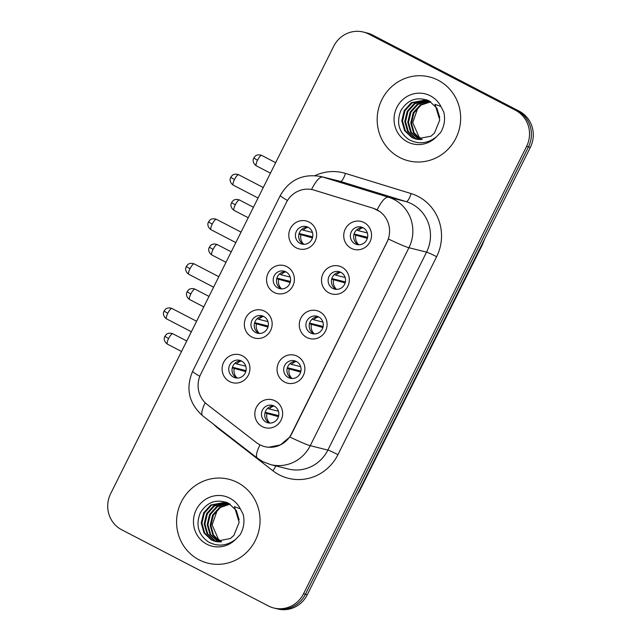 <?xml version="1.0" encoding="UTF-8"?>
<svg xmlns="http://www.w3.org/2000/svg" width="641" height="641" viewBox="0 0 641 641"><rect width="100%" height="100%" fill="white"/><g stroke="black" fill="none" stroke-linecap="round" stroke-linejoin="round"><path stroke-width="0.96" d="M274.06 292.416A14.414 13.878 104 0 1 268.13 273.138A14.414 13.878 104 0 1 286.896 266.672A14.414 13.878 104 0 1 292.817 285.958A14.414 13.878 104 0 1 274.06 292.416M285.894 271.848A9.006 8.678 -76 0 0 273.763 276.824A9.006 8.678 -76 0 0 279.716 288.634A9.006 8.678 -76 0 0 285.894 271.848M251.833 336.998A14.414 13.878 104 0 1 245.904 317.712A14.414 13.878 104 0 1 264.669 311.246A14.414 13.878 104 0 1 270.59 330.532A14.414 13.878 104 0 1 251.833 336.998M263.675 316.43A9.006 8.678 -76 0 0 251.544 321.405A9.006 8.678 -76 0 0 257.49 333.216A9.006 8.678 -76 0 0 263.675 316.43M229.606 381.579A14.414 13.878 104 0 1 223.677 362.293A14.414 13.878 104 0 1 242.442 355.827A14.414 13.878 104 0 1 248.363 375.113A14.414 13.878 104 0 1 229.606 381.579M241.449 361.003A9.006 8.678 -76 0 0 229.318 365.979A9.006 8.678 -76 0 0 235.263 377.797A9.006 8.678 -76 0 0 241.449 361.003M296.286 247.843A14.414 13.878 104 0 1 290.357 228.557A14.414 13.878 104 0 1 309.122 222.09A14.414 13.878 104 0 1 315.043 241.377A14.414 13.878 104 0 1 296.286 247.843M308.121 227.267A9.006 8.678 -76 0 0 295.99 232.25A9.006 8.678 -76 0 0 301.935 244.061A9.006 8.678 -76 0 0 308.121 227.267M328.993 292.889A14.414 13.878 104 0 1 323.064 273.603A14.414 13.878 104 0 1 341.829 267.137A14.414 13.878 104 0 1 347.751 286.423A14.414 13.878 104 0 1 328.993 292.889M340.828 272.313A9.006 8.678 -76 0 0 328.697 277.289A9.006 8.678 -76 0 0 334.642 289.107A9.006 8.678 -76 0 0 340.828 272.313M306.767 337.462A14.414 13.878 104 0 1 300.837 318.176A14.414 13.878 104 0 1 319.603 311.718A14.414 13.878 104 0 1 325.524 330.996A14.414 13.878 104 0 1 306.767 337.462M318.609 316.894A9.006 8.678 -76 0 0 306.478 321.87A9.006 8.678 -76 0 0 312.423 333.681A9.006 8.678 -76 0 0 318.609 316.894M284.54 382.044A14.414 13.878 104 0 1 278.611 362.758A14.414 13.878 104 0 1 297.376 356.292A14.414 13.878 104 0 1 303.297 375.578A14.414 13.878 104 0 1 284.54 382.044M296.382 361.476A9.006 8.678 -76 0 0 284.251 366.452A9.006 8.678 -76 0 0 290.197 378.262A9.006 8.678 -76 0 0 296.382 361.476M262.313 426.618A14.414 13.878 104 0 1 256.384 407.339A14.414 13.878 104 0 1 275.149 400.873A14.414 13.878 104 0 1 281.079 420.159A14.414 13.878 104 0 1 262.313 426.618M274.156 406.049A9.006 8.678 -76 0 0 262.025 411.025A9.006 8.678 -76 0 0 267.97 422.836A9.006 8.678 -76 0 0 274.156 406.049M351.22 248.307A14.414 13.878 104 0 1 345.291 229.021A14.414 13.878 104 0 1 364.056 222.555A14.414 13.878 104 0 1 369.977 241.841A14.414 13.878 104 0 1 351.22 248.307M363.054 227.739A9.006 8.678 -76 0 0 350.923 232.715A9.006 8.678 -76 0 0 356.869 244.525A9.006 8.678 -76 0 0 363.054 227.739M281.399 288.875A9.006 8.678 104 0 1 285.662 271.728M259.172 333.456A9.006 8.678 104 0 1 263.435 316.309M236.946 378.038A9.006 8.678 104 0 1 241.208 360.891M303.626 244.301A9.006 8.678 104 0 1 307.888 227.154M336.333 289.347A9.006 8.678 104 0 1 340.595 272.201M314.106 333.921A9.006 8.678 104 0 1 318.369 316.774M291.879 378.502A9.006 8.678 104 0 1 296.142 361.356M269.653 423.076A9.006 8.678 104 0 1 273.915 405.937M358.559 244.766A9.006 8.678 104 0 1 362.822 227.619M373.142 208.245A24.318 23.429 104 0 1 376.924 209.791A24.318 23.429 104 0 1 386.924 242.338L291.439 433.845A24.318 23.429 104 0 1 264.741 446.633A24.318 23.429 104 0 1 256.328 442.546L207.275 404.567A24.318 23.429 104 0 1 200.729 374.24L286.311 202.588A24.318 23.429 104 0 1 313.008 189.8A24.318 23.429 104 0 1 314.186 190.129L373.487 208.333L380.081 211.682M438.172 80.245A43.235 41.641 -76 0 0 429.35 76.904A43.235 41.641 -76 0 0 379.945 104.13A43.235 41.641 -76 0 0 399.663 157.494A43.235 41.641 -76 0 0 408.485 160.827A43.235 41.641 -76 0 0 457.89 133.6A43.235 41.641 -76 0 0 438.172 80.245A43.235 41.641 -76 0 0 429.35 76.904A43.235 41.641 -76 0 0 379.945 104.13A43.235 41.641 -76 0 0 399.663 157.494A43.235 41.641 -76 0 0 408.485 160.827A43.235 41.641 -76 0 0 457.89 133.6A43.235 41.641 -76 0 0 438.172 80.245M237.579 482.577A43.235 41.641 -76 0 0 228.757 479.236A43.235 41.641 -76 0 0 179.352 506.462A43.235 41.641 -76 0 0 199.063 559.825A43.235 41.641 -76 0 0 207.884 563.159A43.235 41.641 -76 0 0 257.297 535.932A43.235 41.641 -76 0 0 237.579 482.577A43.235 41.641 -76 0 0 228.757 479.236A43.235 41.641 -76 0 0 179.352 506.462A43.235 41.641 -76 0 0 199.063 559.825A43.235 41.641 -76 0 0 207.884 563.159A43.235 41.641 -76 0 0 257.297 535.932A43.235 41.641 -76 0 0 237.579 482.577M287.472 200.505A31.529 1.907 26.5 0 1 280.309 195.465C289.46 179.672 303.049 173.374 321.069 176.563A36.032 34.702 104 0 1 322.824 177.052L388.518 197.236A36.032 34.702 104 0 1 394.119 199.527A36.032 34.702 104 0 1 408.934 247.738A31.529 1.907 -153.5 0 1 388.486 239.045L291.671 433.901L289.796 436.994L280.405 444.918L268.707 447.258M363.383 32.05L367.141 32.987A27.026 26.025 -76 0 1 372.653 35.071L519.242 111.189A27.026 26.025 -76 0 1 530.347 147.35L307.287 594.744A27.026 26.025 -76 0 1 277.617 608.95L275.742 608.485A27.026 26.025 -76 0 0 305.404 594.279L528.464 146.885A27.026 26.025 -76 0 0 517.359 110.725L370.778 34.606A27.026 26.025 -76 0 0 365.258 32.515A27.026 26.025 -76 0 1 370.778 34.606L517.359 110.725A27.026 26.025 -76 0 1 528.464 146.885L305.404 594.279A27.026 26.025 -76 0 1 275.742 608.485L273.859 608.013A27.026 26.025 -76 0 0 303.522 593.806L526.59 146.412A27.026 26.025 -76 0 0 515.476 110.252L368.895 34.133A27.026 26.025 -76 0 0 363.383 32.05A27.026 26.025 -76 0 0 333.713 46.256L110.653 493.65A27.026 26.025 -76 0 0 121.758 529.811L268.347 605.929A27.026 26.025 -76 0 0 273.859 608.013M313.345 189.888L373.487 208.333M363.006 227.707A9.911 9.543 -76 0 0 358.199 230.648L367.333 232.923M356.62 229.927L358.199 230.648M367.581 237.338L354.064 233.973M367.333 238.348L353.896 234.606M355.787 235.479A9.911 9.543 -76 0 0 358.76 244.774M308.073 227.243A9.911 9.543 -76 0 0 303.265 230.183L312.399 232.459M301.695 229.462L303.265 230.183M312.648 236.874L299.131 233.508M312.399 237.883L298.962 234.141M300.853 235.007A9.911 9.543 -76 0 0 303.826 244.301M340.78 272.289A9.911 9.543 -76 0 0 335.972 275.229L345.106 277.497M334.402 274.508L335.972 275.229M345.355 281.92L331.838 278.555M345.106 282.929L331.669 279.188M333.56 280.053A9.911 9.543 -76 0 0 336.533 289.347M318.553 316.87A9.911 9.543 -76 0 0 313.745 319.803L322.888 322.078M312.175 319.09L313.745 319.803M323.128 326.493L309.611 323.136M322.88 327.503L309.443 323.769M311.334 324.634A9.911 9.543 -76 0 0 314.314 333.929M296.326 361.444A9.911 9.543 -76 0 0 291.519 364.384L300.661 366.66M289.948 363.663L291.519 364.384M300.901 371.075L287.384 367.71M300.653 372.084L287.216 368.343M289.115 369.216A9.911 9.543 -76 0 0 292.088 378.51M274.1 406.025A9.911 9.543 -76 0 0 269.292 408.966L278.434 411.234M267.722 408.245L269.292 408.966M278.675 415.648L265.166 412.291M278.434 416.666L264.989 412.924M266.888 413.79A9.911 9.543 -76 0 0 269.861 423.084M285.846 271.824A9.911 9.543 -76 0 0 281.038 274.765L290.181 277.032M279.468 274.044L281.038 274.765M290.421 281.447L276.904 278.09M290.173 282.457L276.736 278.723M278.627 279.588A9.911 9.543 -76 0 0 281.599 288.883M263.619 316.398A9.911 9.543 -76 0 0 258.812 319.338L267.954 321.614M257.241 318.617L258.812 319.338M268.194 326.029L254.677 322.663M267.946 327.038L254.509 323.296M256.4 324.17A9.911 9.543 -76 0 0 259.381 333.464M241.393 360.979A9.911 9.543 -76 0 0 236.585 363.92L245.727 366.187M235.015 363.199L236.585 363.92M245.968 370.61L232.451 367.245M245.727 371.62L232.282 367.878M234.181 368.743A9.911 9.543 -76 0 0 237.154 378.038M439.758 117.511L436.93 108.225L429.27 100.966C417.323 96.23 407.868 99.411 400.897 110.516C396.146 122.519 398.79 132.19 408.822 139.53C418.293 144.578 427.451 143.712 436.297 136.942L440.728 132.399C444.365 126.029 445.399 119.282 443.828 112.167L440.96 106.542L434.991 104.315L439.758 119.971L434.486 133.056L431.008 136.18L415.913 139.105L411.867 137.559L404.607 130.652L401.795 120.74L404.239 110.492L411.362 102.672L426.569 99.796M420.536 139.634L413.477 132.727L410.753 122.968L413.197 112.72L420.32 104.9L430.415 101.615M420.937 139.618L414.11 132.727L411.498 123.152L413.942 112.912L421.065 105.092L430.752 101.823M418.966 139.586L410.577 132.142L407.764 122.231L410.208 111.983L417.331 104.163L429.053 100.861M419.35 139.61L411.322 132.326L408.509 122.415L410.953 112.167L418.076 104.347L429.398 101.038M417.427 139.409L414.847 138.296L407.596 131.397L404.775 121.486L407.227 111.238L414.342 103.417L427.715 100.236M417.804 139.466L415.592 138.488L408.341 131.581L405.521 121.67L407.972 111.422L415.088 103.602L428.044 100.381M416.289 139.193L412.612 137.743L405.352 130.836L402.54 120.925L404.984 110.685L412.107 102.864L426.802 99.884M422.139 139.538L418.966 136.829L412.724 122.591L418.02 107.512M418.966 136.829A20.36 19.615 -76 0 0 422.195 139.53M239.165 519.843L236.337 510.557L228.677 503.305C216.73 498.562 207.267 501.743 200.304 512.848C195.553 524.851 198.189 534.522 208.229 541.861C217.7 546.909 226.858 546.044 235.704 539.273L240.127 534.73C243.772 528.36 244.806 521.622 243.235 514.499L240.359 508.874L234.398 506.646L239.165 522.311L233.885 535.387L230.407 538.512L215.32 541.437L211.266 539.89L204.014 532.983L201.194 523.072L203.646 512.832L210.761 505.012L225.977 502.127M219.943 541.966L212.876 535.059L210.152 525.3L212.604 515.06L219.719 507.239L229.815 503.946M220.336 541.957L213.517 535.059L210.897 525.492L213.349 515.244L220.464 507.424L230.151 504.155M218.365 541.917L209.984 534.474L207.171 524.562L209.615 514.314L216.738 506.494L228.46 503.193M218.757 541.941L210.729 534.658L207.916 524.747L210.36 514.499L217.483 506.678L228.797 503.369M216.826 541.741L214.254 540.635L206.995 533.729L204.183 523.817L206.626 513.569L213.749 505.749L227.122 502.568M217.211 541.797L214.999 540.82L207.74 533.913L204.928 524.001L207.372 513.753L214.495 505.933L227.451 502.712M215.696 541.525L212.011 540.075L204.759 533.176L201.939 523.264L204.391 513.016L211.506 505.196L226.209 502.215M221.546 541.869L218.365 539.161L212.131 524.923L217.419 509.843M218.365 539.161A20.36 19.615 -76 0 0 221.602 541.861M315.027 175.602A45.038 43.38 104 0 1 345.419 173.399L411.113 193.582A45.038 43.38 104 0 1 436.625 256.712L337.935 454.661A9.006 0.545 26.5 0 0 327.872 450.07L426.561 252.121A36.032 34.702 -76 0 0 411.754 203.91A36.032 34.702 -76 0 0 406.146 201.619L340.451 181.435A36.032 34.702 -76 0 0 338.704 180.946L321.069 176.563M337.935 454.661A45.038 43.38 104 0 1 279.3 474.861A45.038 43.38 104 0 1 272.906 470.774L218.252 428.46A45.038 43.38 104 0 1 213.565 424.246M288.314 469.012A36.032 34.702 -76 0 0 327.872 450.07L310.236 445.687A36.032 34.702 104 0 1 270.686 464.629L288.314 469.012M377.164 209.839A31.529 8.469 107.1 0 1 388.518 197.236L406.146 201.619A9.006 2.42 -72.9 0 0 411.113 193.582M289.796 436.994A31.529 1.907 26.5 0 0 310.236 445.687L408.934 247.738L426.561 252.121A9.006 0.545 26.5 0 1 436.625 256.712M199.808 376.315A31.529 1.907 -153.5 0 1 192.645 371.275L280.309 195.465M205.216 402.772A31.529 7.804 127.7 0 0 202.772 415.889C188.815 403.389 185.441 388.518 192.645 371.275M345.419 173.399A9.006 2.42 -72.9 0 1 340.451 181.435L322.824 177.052A31.529 8.469 107.1 0 0 311.55 189.496M259.99 444.862A31.529 7.804 127.7 0 0 257.434 458.203L202.772 415.889M303.522 593.806L307.287 594.744M526.59 146.412L530.347 147.35M515.476 110.252L519.242 111.189M368.895 34.133L372.653 35.071M275.798 465.903A9.006 2.227 -52.3 0 1 272.906 470.774M481.776 244.774A18.012 1.09 26.5 0 0 482.353 244.774L359.585 490.998L356.396 496.246M359.008 490.998A18.012 1.09 26.5 0 0 359.585 490.998M257.498 160.258A5.857 1.53 -62.6 0 1 261.728 155.434C257.69 153.816 255.054 156.14 255.238 156.172L253.788 158.023L257.498 160.258A5.857 1.53 -62.6 0 0 256.328 165.835L270.446 173.158M234.446 179.576A5.857 1.53 -62.6 0 1 238.668 174.761C234.638 173.142 232.002 175.466 232.186 175.49L230.736 177.341L234.446 179.576A5.857 1.53 -62.6 0 0 233.276 185.153L258.051 198.013M235.271 204.832A5.857 1.53 -62.6 0 1 239.502 200.016C235.463 198.398 232.827 200.721 233.012 200.753L231.561 202.604L235.271 204.832A5.857 1.53 -62.6 0 0 234.101 210.408L248.219 217.74M213.052 249.413A5.857 1.53 -62.6 0 1 217.275 244.598C213.245 242.979 210.601 245.303 210.785 245.327L209.335 247.178L213.052 249.413A5.857 1.53 -62.6 0 0 211.875 254.99L225.993 262.313M190.826 293.987A5.857 1.53 -62.6 0 1 195.048 289.171C191.018 287.553 188.382 289.876 188.558 289.908L187.108 291.759L190.826 293.987A5.857 1.53 -62.6 0 0 189.656 299.563L203.766 306.895M168.599 338.568A5.857 1.53 -62.6 0 1 172.822 333.753C168.791 332.134 166.155 334.458 166.331 334.49L164.881 336.333L168.599 338.568A5.857 1.53 -62.6 0 0 167.429 344.145L181.539 351.476M212.219 224.15A5.857 1.53 -62.6 0 1 216.45 219.334C212.411 217.716 209.775 220.039 209.96 220.071L208.509 221.922L212.219 224.15A5.857 1.53 -62.6 0 0 211.049 229.726L235.824 242.594M189.992 268.731A5.857 1.53 -62.6 0 1 194.223 263.916C190.185 262.297 187.549 264.621 187.733 264.645L186.283 266.496L189.992 268.731A5.857 1.53 -62.6 0 0 188.823 274.308L213.597 287.176M167.766 313.313A5.857 1.53 -62.6 0 1 171.996 308.497C167.958 306.871 165.322 309.202 165.506 309.226L164.056 311.077L167.766 313.313A5.857 1.53 -62.6 0 0 166.596 318.889L191.371 331.75M440.96 106.542A25.768 24.815 -76 0 0 430.391 95.846A25.768 24.815 -76 0 0 396.851 107.408A25.768 24.815 -76 0 0 407.444 141.885A25.768 24.815 -76 0 0 436.297 136.942M240.359 508.874A25.768 24.815 -76 0 0 229.799 498.177A25.768 24.815 -76 0 0 196.25 509.739A25.768 24.815 -76 0 0 206.843 544.217A25.768 24.815 -76 0 0 235.704 539.273M257.434 458.203L262.842 461.664L270.686 464.629M484.628 239.053L482.353 244.774M261.728 155.434L275.67 162.678M256.328 165.835C252.177 163.014 253.227 158.92 253.315 159.361L253.788 158.023M238.668 174.761L263.275 187.533M233.276 185.153C229.125 182.34 230.167 178.238 230.255 178.687L230.736 177.341M239.502 200.016L253.443 207.259M234.101 210.408C229.951 207.596 231 203.493 231.089 203.942L231.561 202.604M217.275 244.598L231.217 251.833M211.875 254.99C207.724 252.177 208.774 248.075 208.862 248.524L209.335 247.178M195.048 289.171L208.99 296.414M189.656 299.563C185.497 296.751 186.547 292.657 186.635 293.097L187.108 291.759M172.822 333.753L186.763 340.996M167.429 344.145C163.279 341.332 164.32 337.23 164.408 337.679L164.881 336.333M216.45 219.334L241.048 232.114M211.049 229.726C206.899 226.914 207.948 222.82 208.029 223.26L208.509 221.922M194.223 263.916L218.821 276.696M188.823 274.308C184.672 271.496 185.722 267.393 185.81 267.842L186.283 266.496M171.996 308.497L196.595 321.269M166.596 318.889C162.445 316.069 163.495 311.975 163.583 312.415L164.056 311.077"/></g></svg>
